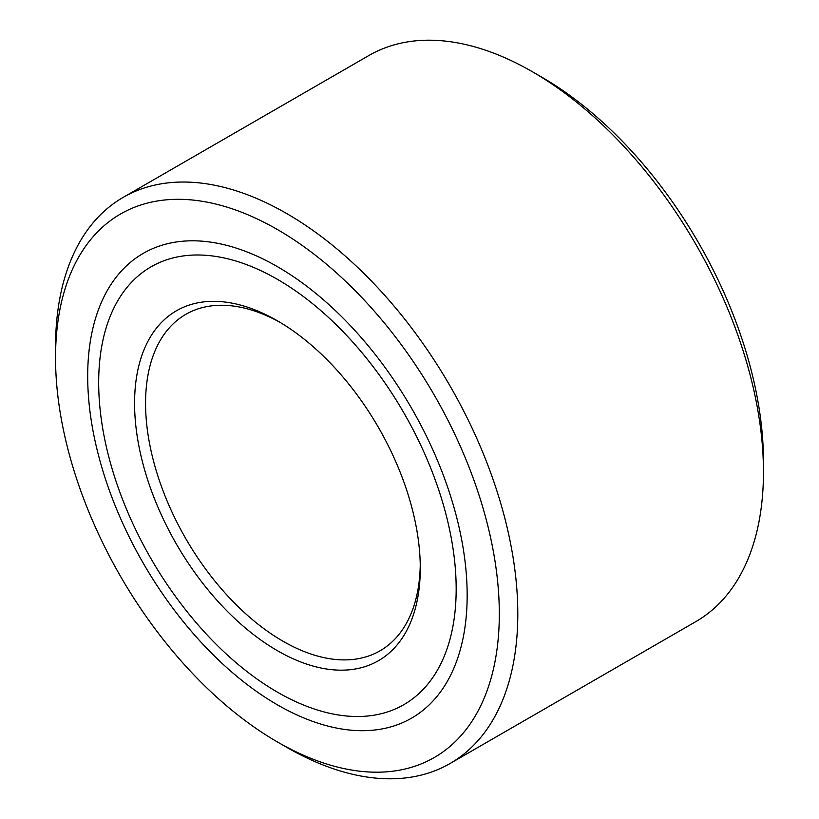 <?xml version="1.0" encoding="UTF-8"?>
<svg xmlns="http://www.w3.org/2000/svg" width="819" height="819" viewBox="0 0 819 819"><rect width="100%" height="100%" fill="white"/><g stroke="black" fill="none" stroke-linecap="round" stroke-linejoin="round"><path stroke-width="1.23" d="M450.102 763.492L695.761 621.662A326.863 188.718 -120 0 0 763.462 472.031A326.863 188.718 -120 0 0 532.33 71.703L532.33 71.703A326.863 188.718 -120 0 0 368.898 55.508L123.239 197.338A326.863 188.718 60 0 1 286.67 213.534A326.863 188.718 60 0 1 517.803 613.851A326.863 188.718 60 0 1 450.102 763.492A326.863 188.718 60 0 1 286.67 747.297L277.426 741.963A313.79 181.173 -120 0 0 499.314 613.851A313.79 181.173 -120 0 0 277.426 229.545A313.79 181.173 -120 0 0 55.538 357.647A313.79 181.173 -120 0 0 277.426 741.963M532.33 71.703L541.574 77.037A313.79 181.173 60 0 1 763.462 461.353L763.462 472.031M123.239 197.338A326.863 188.718 60 0 0 55.538 346.969L55.538 357.647M280.2 322.44A194.246 112.152 -120 0 0 185.8 314.353A194.246 112.152 -120 0 0 145.567 403.276A194.246 112.152 -120 0 0 230.354 598.761A194.246 112.152 -120 0 0 380.047 650.808A194.246 112.152 -120 0 0 420.249 565.008M134.572 403.276A202.017 116.636 60 0 1 277.426 320.802A202.017 116.636 60 0 1 420.28 568.222A202.017 116.636 60 0 1 277.426 650.706A202.017 116.636 60 0 1 134.572 403.276M277.426 692.157A252.784 145.946 -120 0 0 403.818 704.678A252.784 145.946 -120 0 0 442.567 502.108A252.784 145.946 -120 0 0 277.426 279.351A252.784 145.946 -120 0 0 151.034 266.83A252.784 145.946 -120 0 0 112.285 469.389A252.784 145.946 -120 0 0 277.426 692.157M277.426 266.666A268.325 154.924 60 0 1 452.723 503.112A268.325 154.924 60 0 1 411.588 718.13A268.325 154.924 60 0 1 277.426 704.842A268.325 154.924 60 0 1 102.129 468.386A268.325 154.924 60 0 1 143.264 253.368A268.325 154.924 60 0 1 277.426 266.666"/></g></svg>
